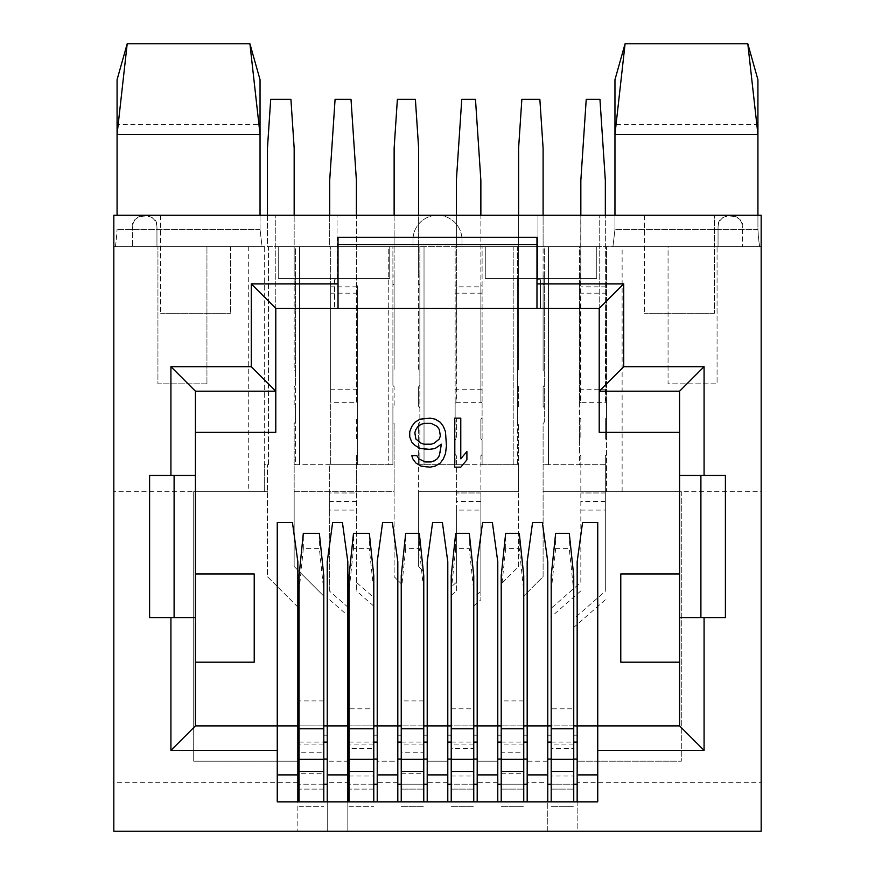 <?xml version="1.0" encoding="UTF-8"?>
<svg xmlns="http://www.w3.org/2000/svg" width="875" height="875" viewBox="0 0 875 875"><rect width="100%" height="100%" fill="white"/><g stroke="black" fill="none" stroke-linecap="round" stroke-linejoin="round"><path stroke-width="0.66" stroke-dasharray="4.38 3.28" d="M543.102 406.372L544.327 407.783L543.102 406.372L543.102 386.772L543.102 406.372M423.773 752.763L423.773 571.659L418.633 566.508L418.633 423.522L419.858 422.111L419.858 385.35L418.633 386.772L419.858 385.35L419.858 371.033L418.633 369.611L418.633 276.03L419.858 276.03L419.858 371.033L418.633 369.611L418.633 148.17L415.384 99.291L397.381 99.291L394.133 148.17L394.133 369.611L394.133 284.517L392.908 284.517L392.908 371.033L394.133 369.611L392.908 371.033L392.908 385.35L394.133 386.772L394.133 406.372L392.908 407.783L392.908 422.111L394.133 423.522L394.133 576.658L401.242 583.767L401.242 752.752L423.773 752.752L423.773 571.659L418.633 566.508L418.633 491.652L518.602 491.652L518.602 566.508L501.211 583.909L518.602 566.508L518.602 423.522L518.602 464.702L513.209 464.702L513.209 246.63L482.092 246.63L482.092 403.309L480.867 401.898L480.867 180.447L475.475 99.291L461.759 99.291L456.367 180.447L456.367 401.898L455.142 403.309L455.142 417.627L456.367 419.048L456.367 438.648L455.142 440.059L455.142 454.387L456.367 455.798L456.367 464.702L419.858 464.702L517.377 464.702L517.377 422.111L518.602 423.522L517.377 422.111L517.377 407.783L518.602 406.372L518.602 386.772L517.377 385.35L518.602 386.772L518.602 406.372L517.377 407.783L517.377 284.517L518.602 284.517L518.602 369.611L517.377 371.033L518.602 369.611L518.602 148.17L521.85 99.291L539.853 99.291L543.102 148.17L543.102 369.611L544.327 371.033L543.102 369.611L543.102 276.03L544.327 276.03L544.327 385.35L543.102 386.772L544.327 385.35L544.327 407.028L543.67 407.028M501.211 752.752L501.211 583.909L501.211 752.752L523.753 752.752L523.753 596.017L543.102 576.658L543.102 423.522L544.327 422.111L544.327 407.028M580.836 215.261L580.836 246.63L668.062 246.63L668.062 383.841L717.073 383.841L717.073 246.63L761.173 246.63L761.173 491.652L543.102 491.652L543.102 423.522L544.327 422.111L544.327 246.63L543.102 246.63L543.102 215.261M544.327 276.03L544.327 246.63L579.611 246.63L579.611 285.83L580.836 285.83L580.836 401.898L579.611 403.309L579.611 417.627L580.836 419.048L580.836 438.648L579.611 440.059L579.611 454.387L580.836 455.798L580.836 464.702L579.611 464.702L579.611 246.63L580.836 246.63L580.836 285.83M543.102 284.517L544.327 284.517M543.102 276.03L543.102 246.63L517.377 246.63L517.377 464.702L518.602 464.702L518.602 491.652L418.633 491.652L418.633 464.702L419.858 464.702L419.858 246.63L418.633 246.63L418.633 215.261M456.367 215.261L456.367 246.63L482.092 246.63L482.092 464.702L513.209 464.702L513.209 246.63L517.377 246.63L517.377 276.03L518.602 276.03L518.602 284.517M717.073 246.63L668.062 246.63L668.062 383.841L717.073 383.841L717.073 246.63M714.372 246.63L761.173 246.63L761.173 215.261L113.827 215.261L113.827 246.63L714.372 246.63L714.372 215.261L714.372 313.272L714.372 246.63M401.242 752.752L401.242 583.767L394.133 576.658L394.133 491.652L294.164 491.652L294.164 423.522L295.389 422.111L295.389 407.783L294.164 406.372L294.164 386.772L295.389 385.35L295.389 407.783L294.164 406.372L294.164 386.772L295.389 385.35L295.389 371.033L294.164 369.611L294.164 276.03L295.389 276.03L295.389 371.033L294.164 369.611L294.164 148.17L290.916 99.291L270.703 99.291L267.455 148.17L267.455 246.63L268.439 246.63L268.439 464.702L264.272 464.702L264.272 491.652L264.272 246.63L268.439 246.63L268.439 464.702L264.272 464.702L264.272 246.63L113.827 246.63L113.827 491.652L193.703 491.652L193.703 761.173L297.839 761.173L193.703 761.173L193.703 491.652L267.455 491.652L193.703 491.652M267.455 215.261L267.455 246.63L294.164 246.63L294.164 215.261M295.389 276.03L295.389 246.63L330.673 246.63L330.673 464.702L295.389 464.702L295.389 246.63L294.164 246.63L294.164 276.03M329.689 215.261L329.689 246.63L330.673 246.63L330.673 464.702L329.689 464.702L329.689 591.237L349.048 608.169L349.048 708.827L373.789 708.827L373.789 597.57L356.398 582.356L356.398 590.909L356.398 455.798L357.623 454.387L357.623 464.702L329.689 464.702L329.689 492.975L356.398 492.975L356.398 455.798L357.623 454.387L357.623 440.059L356.398 438.648L356.398 419.048L357.623 417.627L357.623 440.059L356.398 438.648L356.398 419.048L357.623 417.627L357.623 403.309L356.398 401.898L356.398 180.447L351.006 99.291L335.081 99.291L329.689 180.447L329.689 246.63L356.398 246.63L356.398 215.261M357.623 285.83L357.623 464.702L388.741 464.702L388.741 246.63L392.908 246.63L392.908 464.702L388.741 464.702L388.741 246.63L356.398 246.63L356.398 285.83L357.623 285.83L357.623 403.309L356.398 401.898L356.398 286.847L330.673 286.847L330.673 402.325L356.77 402.325M394.133 215.261L394.133 246.63L392.908 246.63L392.908 276.03L394.133 276.03L394.133 284.517M394.133 276.03L394.133 246.63L418.633 246.63L418.633 276.03M419.858 276.03L419.858 246.63L455.142 246.63L455.142 389.233L482.092 389.233M451.227 708.827L473.758 708.827L473.758 597.45L480.867 591.237L480.867 455.798L482.092 454.387L482.092 440.059L480.867 438.648L480.867 419.048L482.092 417.627L482.092 403.309L480.867 401.898L480.867 286.847L456.367 286.847L456.367 246.63L455.142 246.63L455.142 464.702L455.142 454.387L456.367 455.798L456.367 582.356L451.227 586.862L451.227 748.573L451.227 586.862M596.761 246.63L485.275 246.63L596.761 246.63L596.761 278.48L485.275 278.48L485.275 246.63L485.275 278.48L596.761 278.48L596.761 246.63M132.453 246.63L262.062 246.63L132.453 246.63L132.453 227.511L132.453 246.63M614.961 79.691L614.961 229.48L612.938 246.63L759.948 246.63L742.547 246.63L742.547 227.511L742.547 246.63L612.938 246.63L614.961 229.48L614.961 215.261M413 246.63L462 246.63L413 246.63L413 239.772A24.5 24.5 0 0 1 437.5 215.261A24.5 24.5 0 0 1 462 239.772L462 246.63L462 239.772A24.5 24.5 0 0 0 437.5 215.261A24.5 24.5 0 0 0 413 239.772L413 246.63M389.725 246.63L278.239 246.63L389.725 246.63L389.725 278.48L278.239 278.48L278.239 246.63L278.239 278.48L389.725 278.48L389.725 246.63M482.092 454.387L482.092 464.702L456.367 464.702L456.367 492.975L480.867 492.975L480.867 455.798L482.092 454.387M482.092 417.627L482.092 440.059L480.867 438.648L480.867 419.048L482.092 417.627M455.142 389.233L455.142 403.309L455.995 402.325L481.25 402.325M455.995 402.325L456.367 286.847M455.142 440.059L455.142 417.627L456.367 419.048L456.367 438.648L455.142 440.059M482.092 285.83L480.867 285.83L480.867 215.261M480.867 286.847L480.867 285.83M456.367 285.83L455.142 285.83M482.092 293.18L455.142 293.18M424.025 246.63L424.025 464.702L424.025 246.63M419.858 422.111L419.858 464.702L418.633 464.702L418.633 423.522L419.858 422.111M419.858 407.783L418.633 406.372L419.858 407.783M418.633 386.772L418.633 406.372L418.633 386.772M418.633 284.517L419.858 284.517M392.908 284.517L392.908 276.03M392.908 464.702L392.908 422.111L394.133 423.522L394.133 491.652L294.164 491.652L294.164 566.508L323.805 596.159L294.164 566.508L294.164 423.522L295.389 422.111L295.389 464.702L392.908 464.702M392.908 407.783L392.908 385.35L394.133 386.772L394.133 406.372L392.908 407.783M357.623 389.233L330.673 389.233L330.673 402.325M357.623 293.18L330.673 293.18L330.673 286.847M356.398 286.847L356.398 285.83M330.673 293.18L330.673 389.233M356.398 582.356L356.398 492.975L329.689 492.975L329.689 510.081L356.398 510.081M329.689 510.081L329.689 591.237M329.689 599.791L349.048 616.722L349.048 608.169M373.789 597.57L373.789 748.573L349.048 748.573L349.048 616.722M373.789 606.123L356.398 590.909M349.048 708.827L349.048 748.573M323.805 735.197L323.805 596.159L323.805 752.763L323.805 735.197L327.239 735.197L327.239 761.173L347.823 761.173L347.823 735.197L347.823 784.208L347.823 725.889L679.58 725.889L679.58 432.359L599.211 432.359L599.211 215.261L599.211 308.372L275.789 308.372L338.023 308.372L275.789 308.372L275.789 215.261L275.789 432.359L195.42 432.359L195.42 573.978L254.22 573.978L254.22 662.189L195.42 662.189L195.42 573.978M373.789 708.827L373.789 748.573M377.223 735.197L377.223 761.173L397.808 761.173L397.808 735.197L397.808 784.208L397.808 561.728L392.416 522.517L382.616 522.517L377.223 561.728L377.223 784.208L377.223 735.197L373.789 735.197M294.164 464.702L295.389 464.702L294.164 464.702M299.064 752.752L299.064 608.267L267.455 576.658L267.455 464.702L267.455 576.658L299.064 608.267L299.064 752.752L323.805 752.752M294.164 284.517L295.389 284.517M195.42 662.189L195.42 725.889L297.839 725.889L297.839 561.728L292.447 522.517L277.255 522.517L277.255 801.85L297.839 801.85L297.839 831.25L297.839 735.197L297.839 784.208L323.805 784.208L323.805 773.719L323.805 801.85M299.064 801.85L299.064 773.719L323.805 773.719M299.064 773.719L299.064 575.837M327.239 735.197L327.239 784.208L327.239 725.889L347.823 725.889L347.823 561.728L342.431 522.517L332.631 522.517L327.239 561.728L327.239 725.889L297.839 725.889L297.839 784.208M299.064 591.106L303.319 548.603L319.353 548.603L323.805 591.117L323.805 789.108L323.805 784.208L327.239 784.208M323.805 784.208L299.064 784.208M323.805 789.108L299.064 789.108L323.805 789.108M323.805 591.117L323.805 575.837M299.064 806.75L323.805 806.75L299.064 806.75M319.353 533.323L319.353 548.603M303.319 548.603L303.319 533.323M206.938 383.841L206.938 246.63L206.938 383.841L157.927 383.841L157.927 246.63L157.927 383.841L206.938 383.841M297.839 801.85L327.239 801.85L327.239 831.25L113.827 831.25L113.827 491.652M160.628 215.261L160.628 313.272L160.628 215.261M537.961 244.672L537.961 279.727L537.961 215.261L537.961 244.672L536.977 244.672L536.977 237.322M540.411 308.372L599.211 308.372L536.977 308.372L540.411 308.372L540.411 279.727L540.411 308.372M537.961 279.727L540.411 279.727M334.589 279.727L334.589 308.372L334.589 279.727L337.039 279.727L337.039 215.261L337.039 279.727M338.023 308.372L338.023 244.672L337.039 244.672M577.161 801.85L547.761 801.85L547.761 831.25L577.161 831.25L577.161 801.85L597.745 801.85L597.745 522.517L582.553 522.517L577.161 561.728L577.161 784.208L577.161 735.197L577.161 761.173L681.297 761.173L577.161 761.173L577.161 831.25L761.173 831.25L761.173 782.25L577.161 782.25M547.761 725.889L547.761 561.728L542.369 522.517L532.569 522.517L527.177 561.728L527.177 784.208L527.177 735.197L527.177 761.173L547.761 761.173L547.761 735.197L547.761 784.208L547.761 725.889M497.777 725.889L497.777 561.728L492.384 522.517L482.584 522.517L477.192 561.728L477.192 784.208L477.192 735.197L477.192 761.173L497.777 761.173L497.777 735.197L497.777 784.208L497.777 725.889M447.792 725.889L447.792 561.728L442.4 522.517L432.6 522.517L427.208 561.728L427.208 784.208L427.208 735.197L427.208 761.173L447.792 761.173L447.792 735.197L447.792 784.208L447.792 725.889M435.258 448.383L441.383 444.205L440.355 452.55L437.292 458.806L431.167 461.934L425.042 461.934L418.917 458.806L416.872 455.678L411.775 455.678L412.792 458.806L415.855 462.973L420.962 466.102L426.07 467.152L435.258 466.102L440.355 462.973L443.417 458.806L445.462 453.589L446.48 438.998L445.462 431.703L443.417 426.486L440.355 422.319L435.258 419.191L425.042 418.141L419.945 419.191L414.837 422.319L411.775 426.486L409.73 431.703L409.73 436.909L411.775 442.127L414.837 445.255L419.945 448.383L425.042 449.422L435.258 448.383M460.775 418.141L460.775 458.806L466.9 451.511L466.9 459.845L460.775 467.152L454.65 467.152L454.65 418.141L460.775 418.141M573.737 725.889L551.195 725.889M523.753 725.889L501.211 725.889M473.758 725.889L451.227 725.889M423.773 725.889L401.242 725.889M373.789 725.889L349.048 725.889M323.805 725.889L299.064 725.889M679.58 432.359L679.58 391.191L599.211 391.191M644.547 215.261L644.547 313.272L644.547 215.261M714.372 313.272L644.547 313.272L714.372 313.272M761.173 491.652L761.173 782.25M681.297 491.652L681.297 761.173L681.297 491.652L606.561 491.652L606.561 246.63L606.561 403.309L605.336 401.898L605.336 180.447L599.955 99.291L586.228 99.291L580.836 180.447L580.464 402.325L605.719 402.325L606.561 403.309L606.561 440.059L605.336 438.648L606.561 440.059L606.561 491.652L543.102 491.652L543.102 576.658L523.753 596.017L523.753 752.763M580.836 582.356L580.836 455.798L579.611 454.387L579.611 464.702L544.327 464.702L606.561 464.702L580.836 464.702L580.836 582.356L551.195 608.289L551.195 708.827L573.737 708.827L573.737 618.877L605.336 591.237L605.336 455.798L606.561 454.387L605.336 455.798L605.336 591.237M605.336 419.048L605.336 438.648L605.336 419.048L606.561 417.627L605.336 419.048M606.561 389.233L579.611 389.233L579.611 403.309L580.464 402.325M605.719 402.325L605.336 286.847L580.836 286.847M606.561 285.83L605.336 285.83L605.336 215.261M605.336 286.847L605.336 285.83M606.561 293.18L579.611 293.18L579.611 285.83M579.611 440.059L579.611 417.627L580.836 419.048L580.836 438.648L579.611 440.059M579.611 293.18L579.611 389.233M548.494 246.63L548.494 464.702L548.494 246.63M580.836 590.909L551.195 616.842L551.195 608.289M605.336 599.791L573.737 627.43L573.737 748.573L551.195 748.573L551.195 616.842M551.195 708.827L551.195 748.573M573.737 748.573L573.737 708.827M679.58 573.978L620.78 573.978L620.78 662.189L679.58 662.189M543.102 464.702L544.327 464.702L543.102 464.702M327.239 782.25L327.239 761.173L347.823 761.173L347.823 782.25L327.239 782.25L327.239 831.25L547.761 831.25L547.761 782.25L527.177 782.25L527.177 761.173L547.761 761.173L547.761 782.25M725.397 475.475L679.58 475.475M679.58 617.586L725.397 617.586M327.239 801.85L347.823 801.85L347.823 831.25L347.823 782.25M547.761 801.85L347.823 801.85M275.789 391.191L195.42 391.191L195.42 432.359M149.603 617.586L195.42 617.586M195.42 475.475L149.603 475.475M338.023 237.322L338.023 244.672M536.977 244.672L536.977 308.372M174.103 475.475L174.103 617.586M377.223 801.85L377.223 761.173L397.808 761.173L397.808 801.85M427.208 801.85L427.208 761.173L447.792 761.173L447.792 801.85M477.192 801.85L477.192 761.173L497.777 761.173L497.777 801.85M527.177 801.85L527.177 782.25M573.737 575.837L573.737 789.108L573.737 784.208L551.195 784.208L577.161 784.208M547.761 784.208L551.195 784.208L551.195 789.108L551.195 591.117L555.647 548.603L555.647 533.323M573.737 789.108L551.195 789.108L573.737 789.108M573.737 784.208L573.737 801.85M551.195 801.85L551.195 776.016L573.737 776.016M551.195 776.016L551.195 784.208M573.737 627.43L573.737 618.877M551.195 575.837L551.195 591.117M551.195 806.75L573.737 806.75L551.195 806.75M555.647 548.603L569.275 548.603L573.737 591.117M569.275 533.323L569.275 548.603M501.211 801.85L501.211 773.719L501.211 784.208L523.753 784.208L523.753 773.719L523.753 801.85M501.211 773.719L523.753 773.719M497.777 784.208L501.211 784.208L501.211 789.108L501.211 591.117L505.662 548.603L519.291 548.603L523.753 591.117L523.753 789.108L523.753 784.208L527.177 784.208M523.753 784.208L501.211 784.208M523.753 789.108L501.211 789.108L523.753 789.108M523.753 575.837L523.753 591.117M501.211 806.75L523.753 806.75L501.211 806.75M501.211 575.837L501.211 591.117M519.291 533.323L519.291 548.603M505.662 548.603L505.662 533.323M473.758 708.827L473.758 748.573L451.227 748.573M451.227 801.85L451.227 776.016L451.227 784.208L473.758 784.208L473.758 776.016L473.758 801.85M451.227 776.016L473.758 776.016M447.792 784.208L451.227 784.208L451.227 789.108L451.227 591.117L455.678 548.603L469.306 548.603L473.758 591.117L473.758 789.108L473.758 784.208L477.192 784.208M473.758 784.208L451.227 784.208M473.758 789.108L451.227 789.108L473.758 789.108M473.758 575.837L473.758 591.117M451.227 806.75L473.758 806.75L451.227 806.75M451.227 575.837L451.227 591.117M469.306 533.323L469.306 548.603M455.678 548.603L455.678 533.323M473.758 597.45L473.758 748.573M473.758 606.003L480.867 599.791L480.867 492.975L456.367 492.975L456.367 510.081L480.867 510.081M451.227 595.416L456.367 590.909L456.367 510.081M456.367 590.909L456.367 582.356M480.867 591.237L480.867 599.791M517.377 284.517L517.377 276.03M518.602 215.261L518.602 276.03M517.377 407.028L518.033 407.028M401.242 801.85L401.242 773.719L401.242 784.208L423.773 784.208L423.773 773.719L423.773 801.85M401.242 773.719L423.773 773.719M397.808 784.208L401.242 784.208L401.242 789.108L401.242 591.117L405.694 548.603L419.322 548.603L423.773 591.117L423.773 789.108L423.773 784.208L427.208 784.208M423.773 784.208L401.242 784.208M423.773 789.108L401.242 789.108L423.773 789.108M423.773 575.837L423.773 591.117M401.242 806.75L423.773 806.75L401.242 806.75M401.242 575.837L401.242 591.117M419.322 533.323L419.322 548.603M405.694 548.603L405.694 533.323M349.048 801.85L349.048 776.016L349.048 784.208L373.789 784.208L373.789 776.016L373.789 801.85M349.048 776.016L373.789 776.016M347.823 784.208L349.048 784.208L349.048 789.108L349.048 591.117L353.5 548.603L369.338 548.603L373.789 591.117L373.789 789.108L373.789 784.208L377.223 784.208M373.789 784.208L349.048 784.208M373.789 789.108L349.048 789.108L373.789 789.108M373.789 575.837L373.789 591.117M349.048 806.75L373.789 806.75L349.048 806.75M349.048 575.837L349.048 591.117M369.338 533.323L369.338 548.603M353.5 548.603L353.5 533.323M700.897 617.586L700.897 475.475M434.23 443.166L431.167 444.205L424.025 444.205L420.962 443.166L415.855 438.998L414.837 432.742L417.9 426.486L424.025 423.358L431.167 423.358L437.292 426.486L439.338 429.614L440.355 435.87L439.338 438.998L434.23 443.166M230.453 246.63L230.453 313.272L230.453 246.63M160.628 313.272L230.453 313.272L160.628 313.272M295.389 407.028L294.733 407.028M299.556 246.63L299.556 464.702L299.556 246.63M392.908 407.028L393.564 407.028M419.858 407.028L419.202 407.028M156.953 227.511L156.953 246.63L156.953 227.511A12.25 12.25 0 0 0 144.703 215.261A12.25 12.25 0 0 0 132.453 227.511C129.391 213.817 158.955 210.787 156.953 227.511M115.052 246.63C115.719 245.634 116.397 239.914 117.075 229.48C116.397 239.848 115.73 245.569 115.052 246.63L262.062 246.63L260.039 229.48L260.039 124.611L117.075 124.611L117.075 215.261M117.075 134.411L260.039 134.411L117.075 134.411M260.039 215.261L260.039 229.48L262.062 246.63M249.911 43.75L127.203 43.75M117.075 124.611L117.075 79.691M260.039 79.691L260.039 124.611M757.925 215.261L757.925 229.48C758.603 239.848 759.27 245.569 759.948 246.63C759.281 245.634 758.603 239.914 757.925 229.48L757.925 124.611L614.961 124.611M625.089 43.75L747.797 43.75M718.047 246.63L718.047 227.511C716.133 210.766 745.566 213.806 742.547 227.511A12.25 12.25 0 0 0 730.297 215.261A12.25 12.25 0 0 0 718.047 227.511L718.047 246.63M614.961 134.411L757.925 134.411L614.961 134.411M757.925 79.691L757.925 124.611M523.753 700.897L501.211 700.897M423.773 700.897L401.242 700.897M356.398 501.528L329.689 501.528M349.048 735.197L347.823 735.197M401.242 735.197L397.808 735.197M323.805 700.897L299.064 700.897M299.064 735.197L297.839 735.197M323.805 771.466L299.064 771.466M299.064 759.347L323.805 759.347M323.805 744.067L299.064 744.067M248.708 246.63L248.708 491.652M622.125 491.652L622.125 246.63M605.336 492.975L580.836 492.975L605.336 492.975M580.836 510.081L605.336 510.081M605.336 501.528L580.836 501.528M527.177 735.197L523.753 735.197M551.195 735.197L547.761 735.197M577.161 735.197L573.737 735.197M397.808 782.25L377.223 782.25M447.792 782.25L427.208 782.25M497.777 782.25L477.192 782.25M551.195 742.087L573.737 742.087M573.737 759.117L551.195 759.117M573.737 744.067L551.195 744.067M551.195 759.347L573.737 759.347M573.737 771.466L551.195 771.466M501.211 735.197L497.777 735.197M523.753 771.466L501.211 771.466M501.211 759.347L523.753 759.347M523.753 744.067L501.211 744.067M523.753 759.117L501.211 759.117M501.211 742.087L523.753 742.087M451.227 735.197L447.792 735.197M477.192 735.197L473.758 735.197M427.208 735.197L423.773 735.197M473.758 771.466L451.227 771.466M451.227 759.347L473.758 759.347M473.758 744.067L451.227 744.067M473.758 759.117L451.227 759.117M451.227 742.087L473.758 742.087M480.867 501.528L456.367 501.528M423.773 771.466L401.242 771.466M401.242 759.347L423.773 759.347M423.773 744.067L401.242 744.067M423.773 759.117L401.242 759.117M401.242 742.087L423.773 742.087M373.789 771.466L349.048 771.466M349.048 759.347L373.789 759.347M373.789 744.067L349.048 744.067M373.789 759.117L349.048 759.117M349.048 742.087L373.789 742.087M323.805 759.117L299.064 759.117M299.064 742.087L323.805 742.087M297.839 782.25L113.827 782.25M260.039 229.48L117.075 229.48L260.039 229.48M757.925 229.48L614.961 229.48L757.925 229.48M759.948 246.63L612.938 246.63"/><path stroke-width="1.31" d="M543.102 215.261L543.102 148.17L539.853 99.291L521.85 99.291L518.602 148.17L518.602 215.261M480.867 215.261L480.867 180.447L475.475 99.291L461.759 99.291L456.367 180.447L456.367 215.261M418.633 215.261L418.633 148.17L415.384 99.291L397.381 99.291L394.133 148.17L394.133 215.261M356.398 215.261L356.398 180.447L351.006 99.291L335.081 99.291L329.689 180.447L329.689 215.261M294.164 215.261L294.164 148.17L290.916 99.291L270.703 99.291L267.455 148.17L267.455 215.261M327.239 784.208L323.805 784.208M299.064 784.208L297.839 784.208M323.805 801.85L323.805 575.837L319.353 533.323L303.319 533.323L299.064 575.837L299.064 801.85M195.42 725.889L170.92 750.389L170.92 617.586L195.42 617.586L195.42 725.889L277.255 725.889L277.255 522.517L292.447 522.517L297.839 561.728L297.839 801.85M113.827 215.261L113.827 831.25L761.173 831.25L761.173 215.261L113.827 215.261M536.977 308.372L338.023 308.372L338.023 237.322L536.977 237.322L536.977 308.372L599.211 308.372L623.722 283.872L623.722 366.691L704.08 366.691L704.08 475.475L725.397 475.475L725.397 617.586L679.58 617.586L679.58 391.191L599.211 391.191L599.211 308.372M536.977 244.672L338.023 244.672M338.023 308.372L275.789 308.372L275.789 432.359L195.42 432.359M195.42 573.978L254.22 573.978L254.22 662.189L195.42 662.189M679.58 662.189L620.78 662.189L620.78 573.978L679.58 573.978M573.737 725.889L679.58 725.889L679.58 617.586M551.195 725.889L523.753 725.889M501.211 725.889L473.758 725.889M451.227 725.889L423.773 725.889M401.242 725.889L373.789 725.889M349.048 725.889L323.805 725.889M299.064 725.889L277.255 725.889L277.255 750.389L170.92 750.389M597.745 774.9L577.161 774.9L577.161 561.728L582.553 522.517L597.745 522.517L597.745 801.85L277.255 801.85L277.255 750.389M679.58 432.359L599.211 432.359L599.211 391.191L623.722 366.691M605.336 215.261L605.336 180.447L599.955 99.291L586.228 99.291L580.836 180.447L580.836 215.261M577.161 774.9L577.161 801.85M170.92 617.586L149.603 617.586L149.603 475.475L195.42 475.475L195.42 617.586M679.58 391.191L704.08 366.691M679.58 475.475L704.08 475.475M700.897 617.586L700.897 475.475M679.58 725.889L704.08 750.389L597.745 750.389M195.42 391.191L170.92 366.691L251.278 366.691L275.789 391.191L195.42 391.191L195.42 475.475M174.103 475.475L174.103 617.586M275.789 308.372L251.278 283.872L338.023 283.872M347.823 801.85L347.823 561.728L342.431 522.517L332.631 522.517L327.239 561.728L327.239 801.85M397.808 801.85L397.808 561.728L392.416 522.517L382.616 522.517L377.223 561.728L377.223 801.85M447.792 801.85L447.792 561.728L442.4 522.517L432.6 522.517L427.208 561.728L427.208 801.85M497.777 801.85L497.777 561.728L492.384 522.517L482.584 522.517L477.192 561.728L477.192 801.85M547.761 801.85L547.761 561.728L542.369 522.517L532.569 522.517L527.177 561.728L527.177 801.85M577.161 784.208L573.737 784.208M551.195 784.208L547.761 784.208M573.737 801.85L573.737 575.837L569.275 533.323L555.647 533.323L551.195 575.837L551.195 801.85M527.177 784.208L523.753 784.208M501.211 784.208L497.777 784.208M523.753 801.85L523.753 575.837L519.291 533.323L505.662 533.323L501.211 575.837L501.211 801.85M477.192 784.208L473.758 784.208M451.227 784.208L447.792 784.208M473.758 801.85L473.758 575.837L469.306 533.323L455.678 533.323L451.227 575.837L451.227 801.85M427.208 784.208L423.773 784.208M401.242 784.208L397.808 784.208M423.773 801.85L423.773 575.837L419.322 533.323L405.694 533.323L401.242 575.837L401.242 801.85M377.223 784.208L373.789 784.208M349.048 784.208L347.823 784.208M373.789 801.85L373.789 575.837L369.338 533.323L353.5 533.323L349.048 575.837L349.048 801.85M441.383 444.205L435.258 448.383L430.15 449.422L419.945 448.383L414.837 445.255L411.775 442.127L409.73 436.909L409.73 431.703L411.775 426.486L414.837 422.319L419.945 419.191L430.15 418.141L435.258 419.191L440.355 422.319L443.417 426.486L445.462 431.703L446.48 446.294L445.462 453.589L443.417 458.806L440.355 462.973L435.258 466.102L430.15 467.152L420.962 466.102L415.855 462.973L412.792 458.806L411.775 455.678L416.872 455.678L418.917 458.806L425.042 461.934L431.167 461.934L434.23 460.895L437.292 458.806L439.338 455.678L441.383 444.205M431.167 444.205L434.23 443.166L439.338 438.998L440.355 435.87L439.338 429.614L437.292 426.486L431.167 423.358L424.025 423.358L420.962 424.397L417.9 426.486L415.855 429.614L414.837 432.742L415.855 438.998L420.962 443.166L424.025 444.205L431.167 444.205M460.775 418.141L460.775 458.806L466.9 451.511L466.9 459.845L460.775 467.152L454.65 467.152L454.65 418.141L460.775 418.141M117.075 215.261L117.075 134.411L260.039 134.411L260.039 79.691L249.911 43.75L260.039 134.411L260.039 215.261M117.075 134.411L127.203 43.75L117.075 79.691L117.075 134.411M249.911 43.75L127.203 43.75M614.961 215.261L614.961 134.411L757.925 134.411L757.925 79.691L747.797 43.75L757.925 134.411L757.925 215.261M614.961 134.411L625.089 43.75L614.961 79.691L614.961 134.411M747.797 43.75L625.089 43.75M299.064 728.788L323.805 728.788M323.805 759.347L299.064 759.347M299.064 771.466L323.805 771.466M536.977 283.872L623.722 283.872M251.278 366.691L251.278 283.872M170.92 475.475L170.92 366.691M704.08 617.586L704.08 750.389M297.839 774.9L277.255 774.9M547.761 774.9L527.177 774.9M547.761 742.087L551.195 742.087M573.737 742.087L577.161 742.087M577.161 759.117L573.737 759.117M551.195 759.117L547.761 759.117M551.195 771.466L573.737 771.466M573.737 759.347L551.195 759.347M551.195 728.788L573.737 728.788M501.211 728.788L523.753 728.788M523.753 759.347L501.211 759.347M501.211 771.466L523.753 771.466M527.177 759.117L523.753 759.117M501.211 759.117L497.777 759.117M497.777 742.087L501.211 742.087M523.753 742.087L527.177 742.087M451.227 728.788L473.758 728.788M473.758 759.347L451.227 759.347M451.227 771.466L473.758 771.466M477.192 759.117L473.758 759.117M451.227 759.117L447.792 759.117M447.792 742.087L451.227 742.087M473.758 742.087L477.192 742.087M401.242 728.788L423.773 728.788M423.773 759.347L401.242 759.347M401.242 771.466L423.773 771.466M427.208 759.117L423.773 759.117M401.242 759.117L397.808 759.117M397.808 742.087L401.242 742.087M423.773 742.087L427.208 742.087M497.777 774.9L477.192 774.9M447.792 774.9L427.208 774.9M397.808 774.9L377.223 774.9M349.048 728.788L373.789 728.788M373.789 759.347L349.048 759.347M349.048 771.466L373.789 771.466M377.223 759.117L373.789 759.117M349.048 759.117L347.823 759.117M347.823 742.087L349.048 742.087M373.789 742.087L377.223 742.087M347.823 774.9L327.239 774.9M327.239 759.117L323.805 759.117M299.064 759.117L297.839 759.117M297.839 742.087L299.064 742.087M323.805 742.087L327.239 742.087"/></g></svg>
